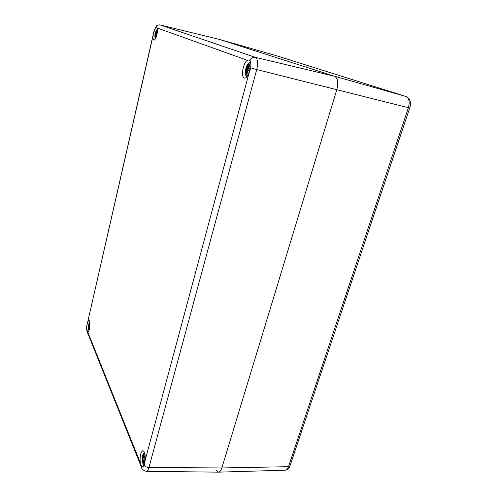 <?xml version="1.0" encoding="UTF-8"?>
<svg xmlns="http://www.w3.org/2000/svg" width="497" height="497" viewBox="0 0 497 497"><rect width="100%" height="100%" fill="white"/><g stroke="black" fill="none" stroke-linecap="round" stroke-linejoin="round"><path stroke-width="0.75" d="M275.984 55.583L220.121 39.611L334.524 76.24C337.805 78.066 338.55 82.589 336.767 89.808L221.836 467.944C220.979 470.628 219.848 472.032 218.463 472.15L215.81 470.019M156.22 27.211L156.735 27.136L157.338 28.043C158.388 31.187 155.549 40.916 153.834 40.108C153.107 39.785 152.846 38.35 153.051 35.803L154.592 29.572L156.22 27.211C156.996 25.415 158.294 24.657 160.121 24.937L159.991 24.912M87.851 321.634L88.901 320.447C90.833 320.298 89.622 332.394 87.745 331.959L86.751 329.057L86.987 325.057L153.051 35.803M145.167 460.265L144.074 465.18L142.409 466.869L141.496 466.323L140.216 462.527C139.763 455.929 140.651 451.978 142.881 450.673C144.664 451.394 145.428 454.593 145.167 460.265L248.755 74.134C247.301 76.96 245.872 78.265 244.474 78.048C240.629 77.557 242.99 62.808 247.332 60.286L249.022 59.913L249.96 60.622L250.594 62.075L250.917 65.175L250.712 67.828L248.755 74.134M141.496 466.323L141.651 467.708C141.738 469.286 143.298 470.497 146.335 471.336L218.388 472.15C219.804 472.082 220.954 470.678 221.836 467.944L336.767 89.808C338.55 82.589 337.805 78.066 334.524 76.24L219.978 39.574M144.447 464.297C143.621 464.838 142.974 464.117 142.515 462.123L144.031 465.273M142.527 456.196L142.714 455.376C143.26 453.469 143.919 452.73 144.689 453.158M145.136 460.595L143.968 459.526L143.85 458.737L145.174 458.06L143.838 458.116L145.13 455.55M145.006 461.819L144.757 462.552L143.391 460.644M142.894 461.098L143.061 463.31L143.099 460.887L143.782 463.247L143.304 460.794L143.627 460.794M144.72 454.73L144.577 454.177L143.217 456.606L143.596 454.264L143.018 456.706L142.894 454.979L142.403 456.83L142.217 459.427L142.502 461.937L142.894 461.638M143.534 456.364L144.552 454.494M143.217 456.606L144.422 456.463M143.596 454.264L143.496 454.712M143.248 457.029L143.993 457.128L142.801 456.731L142.894 454.979M142.465 457.973L142.403 456.83M142.471 458.75L142.583 457.88L143.782 457.78M142.217 459.427L142.571 458.843L143.807 459.06M142.509 460.197L142.484 459.377M142.502 456.867L142.906 456.979M143.577 459.066L142.596 459.259M143.782 463.247L143.645 462.713M143.298 460.775L143.695 462.968M145.118 460.825L144.757 462.552M143.968 459.526L145.136 460.632M143.85 458.737L145.174 458.06M144.465 458.333L143.838 458.116M248.046 75.42C243.157 79.185 245.94 61.553 250.016 62.989L250.886 63.939M247.289 71.264L246.928 71.935L247.04 74.879L247.289 71.264L248.258 73.407L247.612 70.841L248.102 70.425L249.718 71.413L250.413 68.834L248.575 68.667L248.37 68.002L250.184 66.219L248.314 67.43L249.916 64.119L248.351 66.61M249.457 64.759L248.922 63.753L247.22 67.014L247.413 65.182L246.897 67.437L246.531 67.884L246.263 67.25L245.586 69.797L246.065 69.636L246.145 70.263L245.512 72.307L246.201 70.835L246.058 74.482L246.947 73.904M247.686 66.368L248.904 64.094M247.22 67.014L247.835 66.412L248.388 66.548M247.413 65.182L247.326 65.616M246.531 67.884L246.897 67.437M248.432 68.704L246.63 68.058L246.263 67.25M247.276 67.176L248.289 67.517M248.214 67.517L247.059 67.455M246.065 69.636L249.985 70.089M245.586 69.797L246.127 69.543M246.145 70.263L246.214 69.53L245.648 69.71M245.512 72.307L245.655 71.916M246.27 71.667L246.201 70.835M246.288 70.338L247.363 70.86M246.941 70.798L246.326 70.717M248.258 73.407L248.034 72.661M248.084 72.941L247.593 70.86L248.14 70.282L247.841 70.444M248.102 70.425L249.861 70.537M250.413 68.834L249.718 71.413M248.575 68.667L250.339 69.04M248.382 68.518L250.159 69.363L248.575 68.803L248.357 67.983M249.618 66.722L250.184 66.219M248.618 67.685L249.488 66.803M249.848 70.568L248.233 70.326L249.78 71.139M88.963 330.35L88.497 329.499L88.895 330.536M89.746 322.025L89.149 322.975L89.783 322.218M89.882 325.305L89.149 325.554L89.914 323.833M89.74 326.908L89.143 325.982L89.882 325.373M88.646 327.734L88.69 329.691L88.646 327.734L89.093 329.343L88.77 327.598L89.51 328.324M88.497 329.499L88.224 327.15L88.559 328.716M88.423 325.436L88.23 327.001M89.882 323.255L89.777 322.845L88.808 324.727L89.168 323.193L88.565 324.963L88.758 323.982M89.006 324.473L89.758 323.069M88.808 324.727L89.441 324.547M89.168 323.193L88.801 324.771L89.249 324.908M89.137 325.212L88.565 325.001M89.131 324.889L88.77 324.895M88.336 325.957L88.23 327.014M88.317 326.473L88.423 325.889L89.211 325.883M88.323 327.48L88.311 326.902M88.478 325.429L89.131 325.535M88.398 326.535L89.466 326.765M89.156 326.759L88.391 326.821M89.093 329.343L89.006 328.995M89.205 326.51L89.733 326.951L89.137 325.964L89.882 325.349M89.149 325.603L89.236 324.951M155.505 38.549L154.878 37.145L155.319 38.878M157.499 28.956L156.381 30.298L157.524 29.348M157.102 30.51L156.872 29.926L155.723 32.286L156.021 31.025L155.368 32.976L156.437 32.647L156.338 31.907L157.369 30.112L156.275 32.473L157.412 31.541L156.288 32.852L156.406 33.423L157.17 33.442M157.189 33.336L156.393 33.318L156.294 32.864M155.654 35.2L156.226 36.697L155.822 34.902L156.101 34.585L156.803 35.057M156.015 35.97L155.735 35.144L155.462 35.722L155.598 37.834L155.778 35.144M155.083 34.181L154.847 36.144L155.101 35.007L155.107 37.635L155.524 37.256M155.021 34.218L155.337 32.808L155.021 34.218M155.368 32.926L156.381 30.298M156.002 31.783L156.853 30.168M156.021 31.025L155.723 32.286L156.35 31.876M155.741 32.137L155.555 32.585M156.319 33.361L155.356 32.665M155.778 32.38L156.294 32.566M155.182 34.113L156.965 34.399L155.182 34.113L155.188 34.666L155.822 34.964M155.132 35.585L155.101 35.007M155.834 35.026L155.194 34.927M156.226 36.697L156.095 36.225M156.133 36.424L156.008 34.573M156.101 34.585L156.915 34.61M155.959 32.448L156.275 32.473M157.083 31.883L157.412 31.541M146.335 471.336C147.36 471.268 148.23 470 148.938 467.522L256.725 69.561L409.69 108.035C411.584 103.047 410.36 99.195 406.018 96.486L405.962 96.468C409.149 98.108 409.957 101.873 408.379 107.768L288.515 466.689C287.732 468.913 286.657 470.081 285.29 470.187L218.463 472.15M406.285 96.592L276.096 55.614L405.962 96.468L334.524 76.24L255.396 57.354L160.121 24.937L220.121 39.611L276.146 55.627M285.29 470.187C287.514 469.976 289.074 468.565 289.975 465.95L288.515 466.689L221.836 467.944L148.938 467.522C146.702 467.385 145.081 466.608 144.074 465.18M154.592 29.572L155.542 27.832M220.053 39.592L160.065 24.925C156.083 25.024 157.182 25.751 156.263 26.148L154.002 31.249M86.987 325.057L153.952 31.218M86.751 329.057L86.782 326.759M86.919 330.399L87.068 331.518C86.435 329.014 86.41 326.784 86.994 324.827M140.216 462.527L87.72 331.959M143.329 466.366L142.223 466.851M250.712 67.828L256.725 69.561C258.223 62.945 257.781 58.876 255.396 57.354C252.942 57 251.128 58.087 249.96 60.622M250.594 62.075L250.917 65.175M157.338 28.043L247.332 60.286M144.577 454.177L145.124 455.457M143.061 463.31L142.502 461.937M143.124 456.755L143.304 455.78M142.602 461.806L142.627 460.259L144.596 460.396M143.459 461.887L143.204 460.8M144.714 462.26L143.739 460.707L145.087 460.613M143.894 458.228L144.764 458.178M248.922 63.753L249.916 64.119M247.04 74.879L246.058 74.482M247.04 67.449L247.233 66.312M245.878 71.375L246.27 70.332M246.201 74.196L246.419 71.711L246.934 71.854M246.226 69.537L249.985 70.096M247.953 72.463L247.419 71.152M249.078 64.43L249.618 64.517M246.121 69.543L246.524 67.971M246.972 74.289L246.524 73.991M246.667 68.058L248.413 68.685M88.69 329.691L88.379 328.939M88.758 324.895L88.826 324.56M88.224 327.15L88.385 326.535M88.441 328.809L88.404 327.523L89.684 327.33M88.864 328.324L88.727 327.666M89.541 328.182L89.056 327.442L89.665 327.442M89.187 325.647L89.74 325.448M88.677 325.479L88.739 325.144M156.872 29.926L157.369 30.112M155.598 37.834L155.107 37.635M155.064 35.107L155.17 34.66M155.188 37.424L155.462 35.685M156.835 34.945L156.195 34.51L156.915 34.628M156.319 32.585L156.934 32.025M155.337 34.138L155.573 33.1M289.975 465.95L409.69 108.035M141.651 467.708L87.068 331.518M142.515 462.123L142.714 455.376L144.391 452.264M143.217 456.662L144.149 456.873M143.54 454.488L143.211 456.631M142.887 461.117L143.329 460.669M143.298 460.762L144.801 460.377M143.85 458.694L143.981 459.595L145.13 460.651M143.844 458.178L143.919 457.252L145.074 455.575M144.789 458.172L143.881 458.65M144.608 454.631L145.031 455.631M250.531 61.87C248.742 62.784 247.543 64.014 246.941 65.554L246.021 67.853L245.35 73.283C245.642 75.171 246.114 76.432 246.779 77.066M247.363 65.393L247.208 67.07M247.5 67.257L248.32 67.555M245.568 72.115L246.22 70.773M248.37 67.592L248.351 66.617M249.786 66.53L248.37 67.965M89.149 322.975L88.565 324.976M89.044 329.163L88.77 327.591M89.907 323.814L89.218 324.963M89.808 325.392L89.149 325.945M154.983 34.318L154.878 37.145M154.853 36.107L155.107 34.983M157.201 31.74L156.288 32.845M155.431 33.05L156.331 33.374"/></g></svg>
